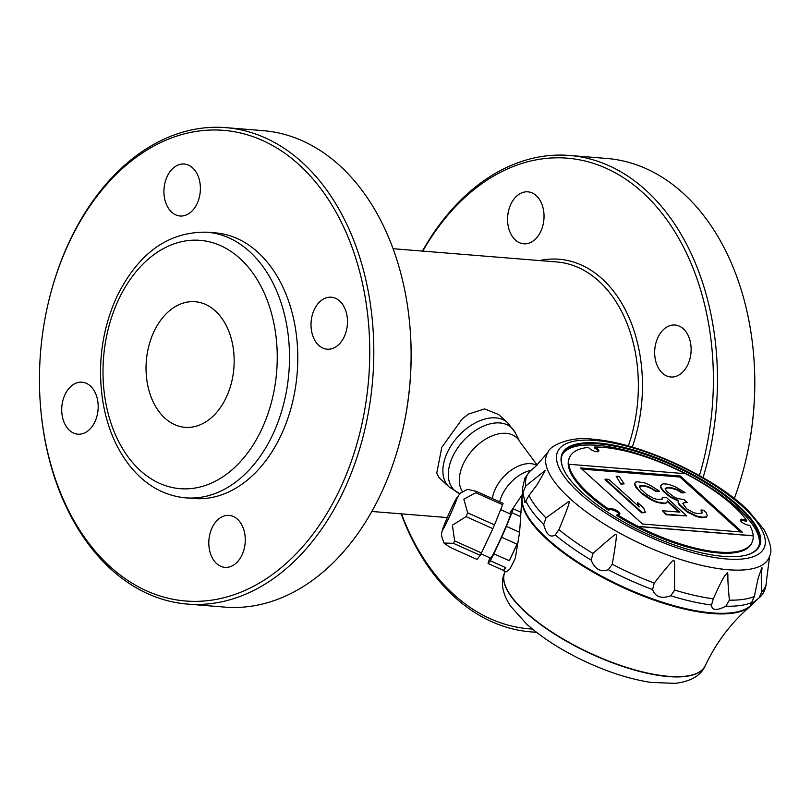 <?xml version="1.0" encoding="UTF-8"?>
<svg xmlns="http://www.w3.org/2000/svg" width="811" height="811" viewBox="0 0 811 811"><rect width="100%" height="100%" fill="white"/><g stroke="black" fill="none" stroke-linecap="round" stroke-linejoin="round"><path stroke-width="1.22" d="M468.576 414.046L462.189 418.952L441.792 447.327L436.744 473.168L438.923 477.527L449.274 487.117A43.449 27.462 -47.8 0 1 447.388 452.396A43.449 27.462 -47.8 0 1 507.615 422.693L498.603 414.543L484.583 408.906L468.576 414.046M628.363 445.938A131.808 91.886 -85.4 0 0 556.812 261.963L393.092 248.713M752.618 603.749A127.459 43.145 -154.9 0 1 749.982 606.577A127.459 43.145 -154.9 0 1 620.334 586.302A127.459 43.145 -154.9 0 1 521.767 499.677A127.459 43.145 -154.9 0 1 522.264 495.845M521.118 512.329L513.089 508.73A30.412 1.399 -65.8 0 1 511.883 512.704L520.682 516.648L519.587 532.29L515.33 558.161A30.412 1.399 -65.8 0 1 509.825 569.109L506.115 571.927L503.55 570.772A30.412 1.399 -65.8 0 0 505.689 567.649L503.499 570.407A30.412 1.399 -65.8 0 0 503.55 570.772M686.775 515.918L666.52 497.579L662.334 497.234L662.273 499.16L657.072 499.383L653.889 498.481L647.006 494.71L640.771 489.063L639.636 487.046L639.879 485.789L641.491 485.272L648.253 486.458L655.927 490.939L659.515 491.233L650.29 485.343L644.958 482.981L637.598 481.744L635.378 482.21L634.729 484.086L638.744 490.189L641.856 493.007L651.862 499.596L657.194 501.958L664.554 503.195L666.764 502.729L667.423 500.863L679.892 512.146L662.526 510.737L666.419 514.265L686.775 515.918L666.186 514.762L666.419 514.265M660.884 485.556L660.418 487.32L663.297 491.405L670.129 497.092L678.209 500.965L678.148 502.881L679.294 504.898L687.079 511.954L687.312 511.457L696.771 516.08L702.944 517.225L706.351 516.86L707.192 515.644L706.472 513.018L703.948 510.241L700.957 509.997L702.103 512.015L701.86 513.282L697.247 513.556L693.476 512.603L686.593 508.832L682.75 503.388L684.788 502.262L687.181 502.465L684.068 499.637L677.307 498.451L673.951 496.89L666.52 491.152L665.202 488.475L667.838 487.411L671.427 487.695L677.175 489.449L682.092 492.419L685.082 492.652L675.259 486.722L668.132 484.218L663.337 483.832L661.725 484.339L660.651 486.823L663.53 490.908L670.352 496.606L678.442 500.468L678.381 502.394L679.527 504.412L687.312 511.457M583.261 493.433L582.886 493.26A108.927 36.87 -154.9 0 1 563.24 468.616A108.927 36.87 -154.9 0 1 676.536 466.325A108.927 36.87 -154.9 0 1 747.306 554.836A108.927 36.87 -154.9 0 1 583.058 493.412L583.261 493.595M453.4 543.319L443.982 543.035L450.166 547.374L477.01 559.418L480.244 555.353L453.4 543.319A32.156 1.48 114.2 0 0 454.647 540.907L481.481 552.95A32.156 1.48 114.2 0 1 480.244 555.353M454.363 502.212L460.009 493.412L467.521 489.357L476.209 491.304A32.156 1.48 114.2 0 1 476.027 491.942A32.156 1.48 114.2 0 1 475.783 492.703L463.831 499.221L467.683 512.836A32.156 1.48 114.2 0 1 466.021 516.617L452.396 525.204L454.647 540.907M457.039 498.359A17.67 0.811 114.2 0 1 446.334 523.186A17.67 0.811 114.2 0 1 444.975 523.014A17.67 0.811 114.2 0 1 453.815 503.307A17.67 0.811 114.2 0 1 457.039 498.359M641.866 512.278L645.465 512.572L643.599 507.919L637.375 502.283L639.23 506.926L608.858 479.423L605.27 479.129L641.866 512.278L641.643 512.775L645.465 512.572M621.135 483.62L624.125 483.863L619.148 476.402L616.157 476.158L620.902 484.116L624.125 483.863M548.104 452.112A122.512 41.473 25.1 0 0 599.005 520.682A122.512 41.473 25.1 0 0 728.319 569.748A122.512 41.473 25.1 0 0 769.669 555.91C772.396 551.439 770.572 542.731 764.185 529.786L748.289 510.646C716.397 478.5 642.211 442.877 592.689 439.207C570.843 435.862 549.29 445.898 548.104 452.112L535.595 466.477L529.674 471.515L524.808 478.328L522.578 488.141A131.646 44.564 25.1 0 0 522.933 492.389L525.802 485.961L545.337 470.36L537.085 484.735L528.954 495.46L524.97 502.658L522.933 492.389M758.802 598.153L750.722 604.418L754.321 596.511L758.042 578.669L761.904 567.467C762.512 570.701 760.353 567.173 761.793 591.787L759.076 597.91C763.84 593.956 766.354 587.823 766.628 579.52L769.669 555.91M555.231 534.956C550.193 538.038 546.35 534.561 543.715 524.524L545.996 517.915L568.886 501.391C570.528 500.296 567.213 509.703 558.931 529.624L555.231 534.956A131.646 44.564 25.1 0 0 591.168 560.087L593.003 553.457C608.676 539.528 616.33 533.151 615.985 534.337C617.13 533.253 615.894 543.228 612.254 564.253L608.311 569.697C600.424 572.373 594.706 569.17 591.168 560.087M670.758 595.771C661.33 599.045 655.278 596.967 652.591 589.556L654.234 583.079C667.139 566.636 673.728 559.063 674.012 560.35C675.026 564.304 674.357 562.124 674.64 590.063L670.758 595.771A131.646 44.564 25.1 0 0 711.511 605.026L713.285 598.832C724.993 572.728 725.247 575.82 727.426 572.475C728.592 576.428 726.778 572.525 729.383 600.14L725.845 606.192C716.6 610.896 711.815 610.511 711.511 605.026M522.578 488.141L522.112 497.954A127.459 43.145 25.1 0 0 590.884 570.072A127.459 43.145 25.1 0 0 718.87 613.278A127.459 43.145 25.1 0 0 751.087 605.209L757.271 599.491M500.651 509.643L510.484 514.052A24.178 1.115 114.2 0 1 501.603 536.568A24.178 1.115 114.2 0 1 490.706 558.171L481.024 553.832M680.388 476.037L580.595 467.957L642.494 524.018L742.278 532.097L680.388 476.037L679.922 477.03L581.832 469.082M641.643 512.775L605.036 479.625L605.27 479.129M635.378 482.21L634.496 484.572L636.047 486.762M682.842 503.702L684.788 502.262M635.814 487.249L641.623 493.504L646.712 497.123L646.945 496.636M620.902 484.116L616.157 476.158M609.031 509.957A5.799 1.957 -154.9 0 1 614.566 510.687A5.799 1.957 -154.9 0 1 619.381 514.498M598.447 451.545A5.799 1.957 25.1 0 0 594.169 447.895L594.575 447.033A5.799 1.957 -154.9 0 1 598.802 451.18A5.799 1.957 -154.9 0 1 594.007 451.038A5.799 1.957 -154.9 0 1 588.522 447.368A100.665 34.072 25.1 0 0 569.738 457.009L569.332 457.87A100.665 34.072 25.1 0 0 608.797 510.454L609.254 509.46A5.799 1.957 -154.9 0 1 609.325 509.186A5.799 1.957 -154.9 0 1 615.397 509.876A5.799 1.957 -154.9 0 1 619.817 514.103A5.799 1.957 -154.9 0 1 617.11 514.549A100.665 34.072 25.1 0 0 638.216 526.41L638.166 526.532A100.665 34.072 25.1 0 0 752.061 542.417A100.665 34.072 25.1 0 0 753.145 535.848L638.166 526.532M752.061 542.417L751.655 543.279A100.665 34.072 25.1 0 1 616.644 515.543L617.11 514.549M646.712 497.123L651.628 500.093L651.862 499.596M509.713 513.708A30.412 1.399 -65.8 0 1 510.9 511.488L522.345 494.426M531.185 470.248A31.862 20.143 132.2 0 0 499.657 501.827M746.961 554.937A108.339 36.677 25.1 0 0 759.319 544.799A108.339 36.677 25.1 0 0 708.773 484.674A108.339 36.677 25.1 0 0 598.427 443.85A108.339 36.677 25.1 0 0 563.25 452.954A108.339 36.677 25.1 0 0 563.381 468.94M759.015 545.631A108.552 36.748 25.1 0 0 707.06 485.586A108.552 36.748 25.1 0 0 597.555 445.351A108.552 36.748 25.1 0 0 562.814 453.724M509.267 560.725L493.858 553.812L501.614 537.257L517.023 544.161L509.267 560.725A30.412 1.399 -65.8 0 0 517.023 544.161M666.186 514.762L662.526 510.737M740.423 520.398A5.799 1.957 -154.9 0 1 746.292 521.585L746.749 520.601A100.665 34.072 25.1 0 0 685.538 473.715L568.785 464.257A100.665 34.072 25.1 0 0 609.254 509.46M753.145 535.848L753.206 535.726A100.665 34.072 25.1 0 0 749.709 525.295A5.799 1.957 -154.9 0 1 743.454 523.298A5.799 1.957 -154.9 0 1 740.453 519.81A5.799 1.957 -154.9 0 1 746.749 520.601M651.628 500.093L656.961 502.455L657.194 501.958M753.206 535.726L638.216 526.41M569.738 457.009A100.665 34.072 25.1 0 0 568.724 464.379L568.785 464.257M685.183 473.685A100.665 34.072 25.1 0 0 594.575 447.033M665.233 488.587L667.605 487.898L671.194 488.192L676.942 489.945L681.858 492.906L682.092 492.419M476.209 491.304L503.053 503.337A32.156 1.48 114.2 0 1 502.627 504.736L494.517 524.869A32.156 1.48 114.2 0 1 492.865 528.65L481.481 552.95M681.858 492.906L685.082 492.652M662.06 499.231L662.334 497.234M684.555 502.759L687.181 502.465M740.575 531.955L679.922 477.03M700.957 509.997L701.718 513.312M687.079 511.954L696.537 516.577L701.515 517.621L706.117 517.347L707.192 515.644M667.24 501.391L679.03 512.076M656.961 502.455L664.321 503.692L666.764 502.729M639.788 486.235L644.857 486.053L651.375 488.516L655.693 491.436L659.515 491.233M637.375 502.283L638.561 506.317M519.587 532.29L506.388 526.369A30.412 1.399 -65.8 0 1 501.614 537.257M505.689 567.649L490.29 560.746A30.412 1.399 -65.8 0 0 493.858 553.812M503.499 570.407L488.09 563.493A30.412 1.399 -65.8 0 1 489.297 559.519L489.976 557.846M751.26 605.047A127.459 43.145 -154.9 0 1 662.009 602.086A127.459 43.145 -154.9 0 1 547.841 539.244A127.459 43.145 -154.9 0 1 522.132 497.711M511.883 512.704L506.388 526.369M490.29 560.746L488.09 563.493M466.021 516.617L492.865 528.65M467.683 512.836L494.517 524.869M475.783 492.703L502.627 504.736M451.707 507.737A17.386 0.801 114.2 0 1 457.1 497.559A17.386 0.801 114.2 0 1 448.26 519.101A17.386 0.801 114.2 0 1 442.877 529.279A17.386 0.801 114.2 0 1 451.707 507.737M632.306 447.064A134.707 93.904 -85.4 0 0 626.173 311.444A134.707 93.904 -85.4 0 0 539.579 260.564M401.516 513.87A236.092 164.582 -85.4 0 0 532.442 629.052M699.396 475.581A236.092 164.582 -85.4 0 0 636.169 186.905A236.092 164.582 -85.4 0 0 422.784 251.116M515.401 240.036A26.074 18.177 -85.4 0 0 523.713 243.807A26.074 18.177 -85.4 0 0 540.785 231.378A26.074 18.177 -85.4 0 0 527.91 191.832A26.074 18.177 -85.4 0 0 508.75 210.069A26.074 18.177 -85.4 0 0 515.401 240.036M657.924 337.447A26.074 18.177 -85.4 0 0 662.486 373.222A26.074 18.177 -85.4 0 0 670.798 376.993A26.074 18.177 -85.4 0 0 691.013 352.471A26.074 18.177 -85.4 0 0 674.995 325.018A26.074 18.177 -85.4 0 0 657.924 337.447M225.945 127.651L263.21 130.662A238.992 166.6 94.6 0 1 409.9 326.265L409.96 326.945A236.092 164.582 94.6 0 1 401.06 436.957L400.887 437.626A238.992 166.6 94.6 0 1 381.221 493.189A238.992 166.6 94.6 0 1 224.657 607.094L187.392 604.073A238.992 166.6 -85.4 0 0 343.955 490.179A238.992 166.6 -85.4 0 0 225.945 127.651A238.992 166.6 -85.4 0 0 69.381 241.546A238.992 166.6 -85.4 0 0 49.714 297.12L49.542 297.779A236.092 164.582 -85.4 0 0 40.641 407.791A236.092 164.582 -85.4 0 0 269.12 576.834A236.092 164.582 -85.4 0 0 332.753 206.47A236.092 164.582 -85.4 0 0 68.976 242.884A236.092 164.582 -85.4 0 0 49.542 297.779M401.171 513.839A238.992 166.6 -85.4 0 0 531.043 631.891A238.992 166.6 -85.4 0 0 536.385 632.195M703.046 477.659A238.992 166.6 -85.4 0 0 569.596 155.459A238.992 166.6 -85.4 0 0 422.43 251.086M409.9 326.265A238.992 166.6 94.6 0 1 400.887 437.626M197.134 203.571A26.074 18.177 -85.4 0 0 184.259 164.025A26.074 18.177 -85.4 0 0 164.045 188.537A26.074 18.177 -85.4 0 0 180.052 216A26.074 18.177 -85.4 0 0 197.134 203.571M90.356 385.975A26.074 18.177 -85.4 0 0 82.053 382.204A26.074 18.177 -85.4 0 0 61.839 406.727A26.074 18.177 -85.4 0 0 77.846 434.179A26.074 18.177 -85.4 0 0 97.016 415.942A26.074 18.177 -85.4 0 0 90.356 385.975M212.066 527.819A26.074 18.177 -85.4 0 0 224.931 567.365A26.074 18.177 -85.4 0 0 245.155 542.843A26.074 18.177 -85.4 0 0 229.138 515.39A26.074 18.177 -85.4 0 0 212.066 527.819M318.835 345.415A26.074 18.177 -85.4 0 0 327.137 349.186A26.074 18.177 -85.4 0 0 347.361 324.664A26.074 18.177 -85.4 0 0 331.344 297.211A26.074 18.177 -85.4 0 0 312.184 315.449A26.074 18.177 -85.4 0 0 318.835 345.415M569.596 155.459L606.861 158.469A238.992 166.6 94.6 0 1 753.551 354.072A238.992 166.6 94.6 0 1 744.539 465.433A238.992 166.6 94.6 0 1 734.279 498.542M753.551 354.072L753.612 354.762A236.092 164.582 94.6 0 1 744.711 464.764L744.539 465.433M40.641 407.791L40.702 408.47A238.992 166.6 -85.4 0 0 187.392 604.073M207.069 232.199L215.351 232.869A133.257 92.89 94.6 0 1 281.143 435.01A133.257 92.89 94.6 0 1 193.849 498.512L185.567 497.842A133.257 92.89 -85.4 0 0 272.861 434.341A133.257 92.89 -85.4 0 0 207.069 232.199C168.597 231.449 138.539 252.9 116.896 296.542C101.77 330.026 97.148 365.386 103.027 402.611C107.488 428.249 116.774 449.781 130.875 467.207C146.142 485.576 164.38 495.795 185.567 497.842M226.299 397.299A63.005 43.926 94.6 0 1 185.02 427.326A63.005 43.926 94.6 0 1 146.325 360.976A63.005 43.926 94.6 0 1 195.187 301.722A63.005 43.926 94.6 0 1 226.299 397.299M505.172 571.502L504.979 571.917A110.56 37.428 25.1 0 0 589.232 652.713A110.56 37.428 25.1 0 0 705.225 665.719L705.114 665.963A110.56 37.428 25.1 0 0 705.164 665.841M725.845 606.192A131.646 44.564 25.1 0 0 752.152 602.36M525.741 500.843A131.646 44.564 25.1 0 0 543.715 524.524M608.311 569.697A131.646 44.564 25.1 0 0 652.591 589.556M504.929 572.039A110.56 37.428 25.1 0 0 504.868 572.16A110.56 37.428 25.1 0 0 589.11 652.956A110.56 37.428 25.1 0 0 705.114 665.963C700.805 675.644 690.82 681.443 675.147 683.349L651.03 682.416C630.025 679.233 607.642 672.045 583.89 660.874C561.019 649.956 541.93 637.689 526.653 624.064L510.504 606.05C502.151 593.246 500.265 581.953 504.868 572.16L504.979 571.917M595.456 440.464A113.915 38.563 25.1 0 0 623.112 523.632A113.915 38.563 25.1 0 0 764.114 535.047A113.915 38.563 25.1 0 0 595.456 440.464M674.64 590.063A131.483 44.504 25.1 0 0 713.285 598.832M612.254 564.253A131.483 44.504 25.1 0 0 654.234 583.079M558.931 529.624A131.483 44.504 25.1 0 0 593.003 553.457M528.954 495.46A131.483 44.504 25.1 0 0 545.996 517.915M530.364 470.907A131.483 44.504 25.1 0 0 525.802 485.961M761.793 591.787A131.483 44.504 25.1 0 0 766.628 579.52M729.383 600.14A131.483 44.504 25.1 0 0 754.321 596.511M536.831 465.342A31.862 20.143 132.2 0 0 510.2 470.897A31.862 20.143 132.2 0 0 492.328 498.532M537.166 465.017L520.125 442.147A38.482 24.32 132.2 0 0 478.297 444.438A38.482 24.32 132.2 0 0 462.361 491.527M520.125 442.147L515.238 432.648A42.354 26.763 132.2 0 0 463.243 440.951A42.354 26.763 132.2 0 0 459.766 493.656M118.548 299.725A124.57 86.838 -85.4 0 0 182.82 488.84A124.57 86.838 -85.4 0 0 268.948 304.997A124.57 86.838 -85.4 0 0 118.548 299.725M447.266 517.57L371.823 511.467M749.982 606.577C731.34 622.554 716.417 642.261 705.225 665.719M521.767 499.677L520.581 517.479M443.982 543.035C440.241 532.868 440.971 534.936 444.975 523.014M507.615 422.693L515.238 432.648M449.274 487.117L459.938 493.727M536.558 632.337L531.043 631.891"/></g></svg>
